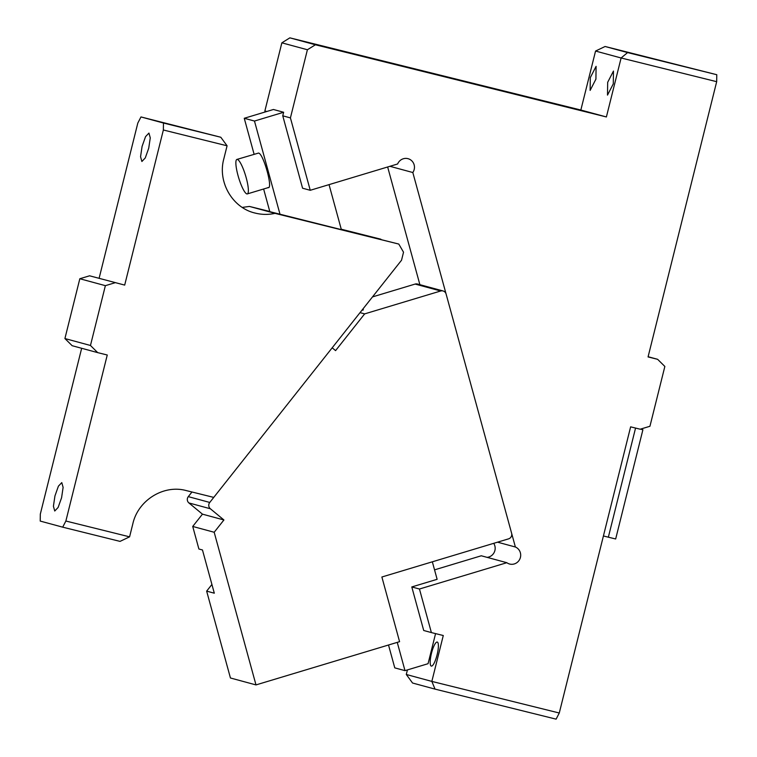 <?xml version="1.0" encoding="UTF-8"?>
<svg xmlns="http://www.w3.org/2000/svg" width="757" height="757" viewBox="0 0 757 757"><rect width="100%" height="100%" fill="white"/><g stroke="black" fill="none" stroke-linecap="round" stroke-linejoin="round"><path stroke-width="1.14" d="M163.361 129.996L163.465 123.031L220.807 137.254L227.081 145.798L163.361 129.996L124.687 285.096L89.581 275.803L124.687 285.096M220.807 137.254L140.982 116.938L163.465 123.031M140.982 116.938L137.812 123.069L99.139 278.169M148.732 148.183L145.268 157.939L141.89 161.487L140.556 156.718L142.089 146.385L145.552 136.629L148.94 133.081L150.265 137.859L148.732 148.183M81.661 348.286L40.32 514.098L40.216 521.071L62.699 527.165L65.868 521.024L107.257 355.005L97.7 352.63L90.462 345.476L105.374 285.663L115.13 282.73M65.868 521.024L129.589 536.836L132.853 523.721C138.086 500.235 163.673 484.338 186.222 490.574L213.748 497.396L401.532 260.228L403.528 252.204L398.788 244.066L274.999 213.36C268.432 214.799 261.894 214.733 255.393 213.133C232.55 208.109 217.401 182.106 223.807 158.913L227.081 145.798M254.513 212.906L255.393 213.133M242.287 207.409L249.45 206.434L269.785 211.477M341.246 229.21L380.903 239.221L341.293 229.399M97.7 352.63L72.152 345.703L64.913 338.549L79.826 278.737L89.581 275.803M105.374 285.663L79.826 278.737M64.913 338.549L90.462 345.476M61.591 497.709L58.119 507.464L54.741 511.013L53.416 506.244L54.949 495.911L58.412 486.155L61.79 482.606L63.115 487.376L61.591 497.709M129.589 536.836L120.041 541.387L62.699 527.165M263.625 189.004L269.833 211.667L398.788 244.066M249.45 206.434L274.999 213.36M265.149 111.979L264.874 110.967L281.859 42.827L289.865 37.85L580.846 110.03L595.56 51.05L605.098 46.489L716.784 74.716L716.68 81.68L648.058 356.935L657.615 359.31L664.854 366.454L649.941 426.276L640.185 429.21L630.628 426.844L559.272 713.009L556.111 719.15L435.038 689.116L431.84 681.404L559.272 713.009M716.68 81.68L621.109 57.977L606.395 116.957L315.414 44.777L307.408 49.744L290.423 117.893L310.247 190.291L397.633 163.976A9.008 8.753 -74.8 0 1 408.051 158.686A9.008 8.753 -74.8 0 1 412.82 172.52L515.385 547.008A9.008 8.753 -74.8 0 1 509.593 564.022A9.008 8.753 -74.8 0 1 506.83 562.706L419.454 589.022L431.386 632.578L443.28 635.52L431.84 681.404L406.291 674.478L412.556 683.022L435.038 689.116M407.427 669.917L406.291 674.478M506.83 562.706L481.282 555.78L434.537 569.86M493.706 543.327A9.008 8.753 -74.8 0 1 487.092 557.36M387.65 166.985L419.889 284.679M603.414 535.965L608.354 537.186L635.558 428.065M431.471 653.319A12.386 2.914 103.9 0 1 437.272 642.059A12.386 2.914 103.9 0 1 437.092 654.843A12.386 2.914 103.9 0 1 431.301 666.094A12.386 2.914 103.9 0 1 431.471 653.319M648.106 356.727L657.615 359.31M595.56 51.05L621.109 57.977L627.581 52.583L716.784 74.716M580.846 110.03L606.395 116.957M595.92 79.135L590.129 90.395L590.299 77.611L596.09 66.351L595.92 79.135M613.293 83.847L607.502 95.098L607.672 82.324L613.463 71.063L613.293 83.847M289.865 37.85L315.414 44.777M281.859 42.827L307.408 49.744M254.106 154.248L244.256 118.281L273.419 109.491L283.638 112.263L282.758 115.812L290.423 117.893M264.874 110.967L266.805 111.487M282.758 115.812L302.582 188.219L310.247 190.291M389.902 166.303L412.82 172.52M497.538 542.173L515.385 547.008M431.386 632.578L423.721 630.496L411.789 586.94L437.13 579.313L432.342 561.808M411.789 586.94L419.454 589.022M388.511 645.002L394.776 667.873L404.995 670.645L428.065 663.7L435.568 633.609M608.354 537.186L615.668 538.975L642.901 429.749L640.413 429.143M605.098 46.489L627.581 52.583M244.256 118.281L254.475 121.044L283.638 112.263M404.995 670.645L397.255 642.371M280.052 214.439L254.475 121.044M361.846 310.351L363.341 309.897L363.048 308.828M341.369 229.645L329.04 184.632M640.526 429.105L642.901 429.749M267.959 187.556C273.523 190.054 263.493 153.434 258.515 153.065L236.922 159.424A18.007 3.624 73.2 0 1 237.395 159.434A18.007 3.624 73.2 0 1 245.902 176.703A18.007 3.624 73.2 0 1 247.312 193.915A18.007 3.624 73.2 0 1 246.839 193.915A18.007 3.624 73.2 0 1 238.332 176.636A18.007 3.624 73.2 0 1 236.922 159.424M372.482 296.914L415.148 284.064A4.504 4.381 -74.8 0 1 417.599 284.055M211.922 584.461L206.652 591.122L230.44 677.988L255.989 684.915L399.582 641.671L381.878 577.004L508.581 538.852A4.504 4.381 105.2 0 0 511.618 533.269L446.1 294.028A4.504 4.381 105.2 0 0 440.697 290.991L364.647 313.89L335.578 350.614L332.181 347.813L209.755 502.449A4.504 4.381 105.2 0 0 210.361 508.761L223.921 519.964L214.184 532.266L255.989 684.915M214.184 532.266L192.723 526.446L198.892 549.005L202.469 549.97L214.307 593.195L206.652 591.122M191.966 491.993L188.294 496.63L209.755 502.449M360.029 312.641L364.647 313.89M192.723 526.446L202.46 514.154L223.921 519.964M188.294 496.63A4.504 4.381 -74.8 0 0 188.9 502.941L202.46 514.154M415.148 284.064L440.697 290.991M188.9 502.941L210.361 508.761M247.312 193.915L268.432 187.556M417.504 284.026L443.053 290.953"/></g></svg>
